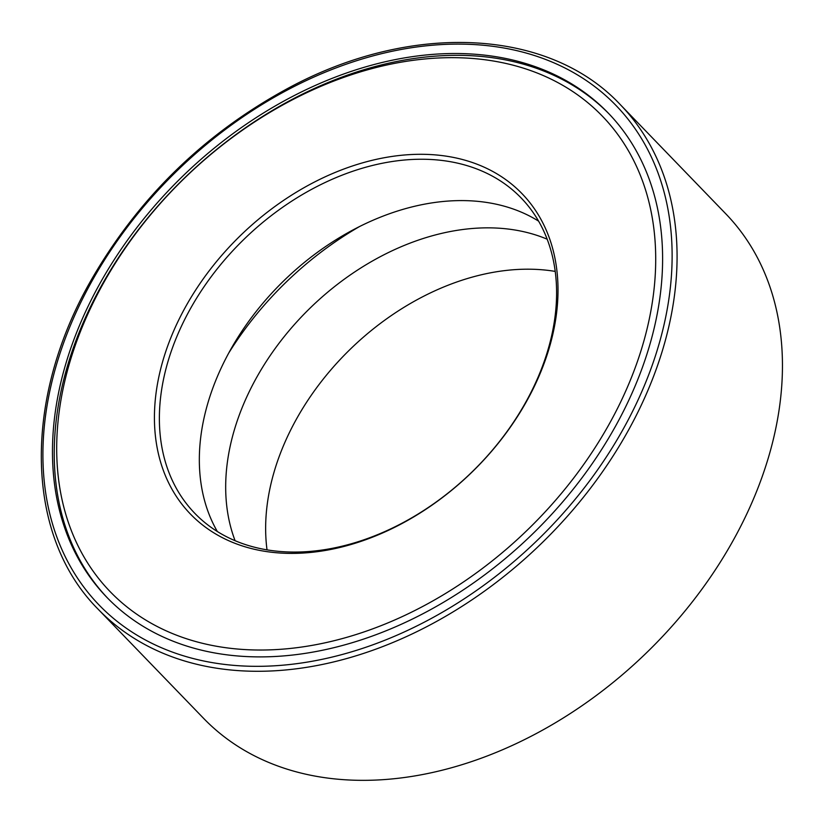 <?xml version="1.0" encoding="UTF-8"?>
<svg xmlns="http://www.w3.org/2000/svg" width="823" height="823" viewBox="0 0 823 823"><rect width="100%" height="100%" fill="white"/><g stroke="black" fill="none" stroke-linecap="round" stroke-linejoin="round"><path stroke-width="1.23" d="M359.672 226.469A276.106 198.209 -44 0 0 228.825 352.902M609.071 113.924A348.541 250.202 -44 0 0 185.442 177.079A348.541 250.202 -44 0 0 107.782 598.29M213.692 652.773A348.541 250.202 -44 0 0 585.318 473.338A348.541 250.202 -44 0 0 608.197 113.008A348.541 250.202 -44 0 0 183.683 175.258A348.541 250.202 -44 0 0 106.897 597.385A348.541 250.202 -44 0 0 213.692 652.773M98.215 609.287L203.59 718.345A363.056 260.634 -44 0 0 314.828 776.048A363.056 260.634 -44 0 0 701.947 589.134A363.056 260.634 -44 0 0 725.773 213.795L620.398 104.737C548.931 28.219 411.418 21.686 288.523 88.02C204.526 133.491 138.727 197.541 91.137 280.159C22.344 399.978 24.885 535.876 98.215 609.287A363.056 260.634 -44 0 0 209.453 666.99A363.056 260.634 -44 0 0 596.572 480.076A363.056 260.634 -44 0 0 620.398 104.737M555.206 271.405A226.911 162.892 -44 0 0 351.051 348.468A226.911 162.892 -44 0 0 267.022 549.857M547.161 239.195A226.911 162.892 -44 0 0 311.094 307.123A226.911 162.892 -44 0 0 235.111 540.721M538.581 221.13A226.911 162.892 -44 0 0 284.748 279.861A226.911 162.892 -44 0 0 217.344 531.524M264.327 549.383A226.911 162.892 -44 0 0 506.279 432.569A226.911 162.892 -44 0 0 521.165 197.973A226.911 162.892 -44 0 0 244.801 238.505A226.911 162.892 -44 0 0 194.804 513.326A226.911 162.892 -44 0 0 264.327 549.383M261.076 550.669A230.543 165.505 -44 0 0 557.901 283.925A230.543 165.505 -44 0 0 249.719 226.901A230.543 165.505 -44 0 0 261.076 550.669M214.998 645.983A342.183 245.645 -44 0 0 655.55 250.069A342.183 245.645 -44 0 0 198.137 165.433A342.183 245.645 -44 0 0 214.998 645.983M209.196 662.073A359.425 258.021 -44 0 0 671.959 246.211A359.425 258.021 -44 0 0 191.492 157.306A359.425 258.021 -44 0 0 209.196 662.073"/></g></svg>
